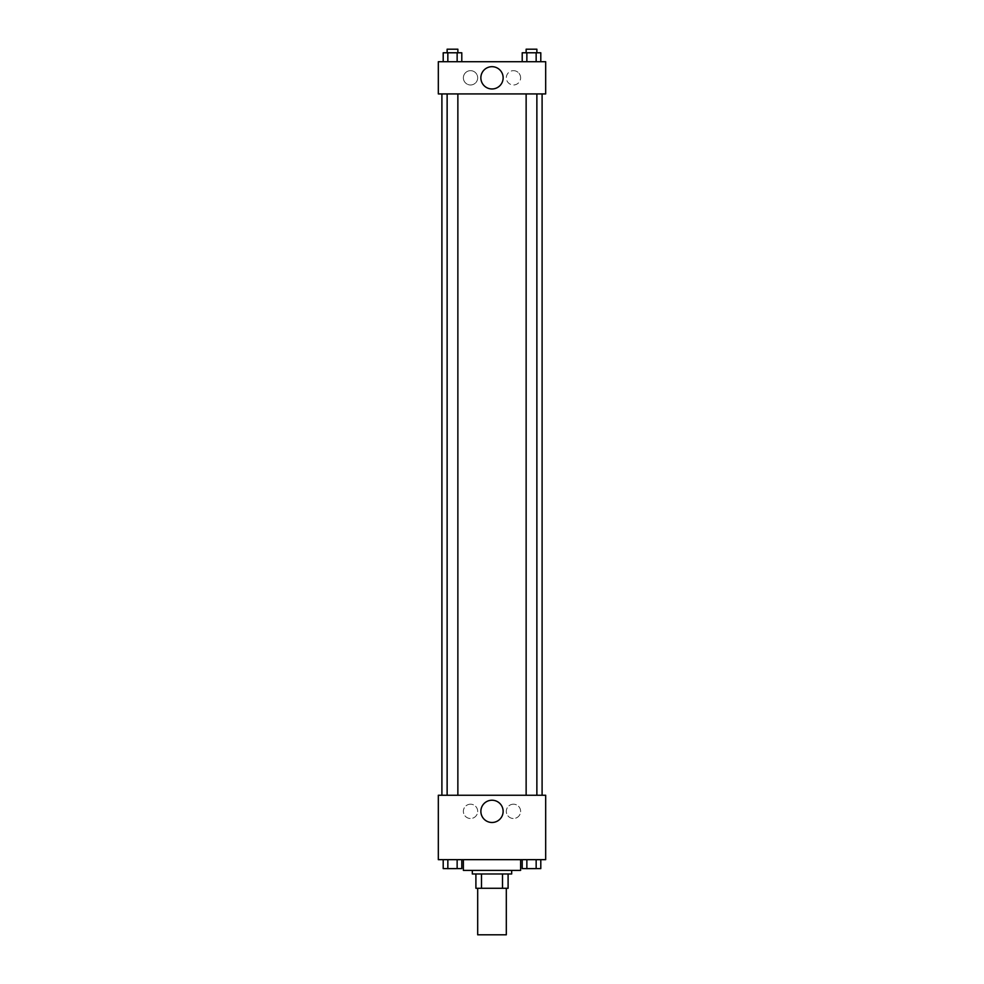 <?xml version="1.0" encoding="UTF-8"?>
<svg xmlns="http://www.w3.org/2000/svg" width="984" height="984" viewBox="0 0 984 984"><rect width="100%" height="100%" fill="white"/><g stroke="black" fill="none" stroke-linecap="round" stroke-linejoin="round"><path stroke-width="0.74" stroke-dasharray="4.92 3.69" d="M506.317 934.8L477.683 934.8M506.317 888.281L477.683 888.281L506.317 888.281M481.496 888.281L475.899 888.281L475.899 873.976L481.496 873.976L481.496 888.281L508.101 888.281M502.504 873.976L481.496 873.976L502.504 873.976L502.504 888.281M481.496 873.976L475.899 873.976M472.32 873.976L511.68 873.976M492 870.397L472.32 870.397L492 870.397M520.622 870.397L463.378 870.397M520.622 859.659L463.378 859.659L520.622 859.659M438.323 859.659L545.677 859.659L545.677 795.256L438.323 795.256L438.323 859.659M522.209 859.659L522.209 868.601L526.858 868.601L522.209 868.601L526.858 868.601L526.858 859.659L536.157 859.659L522.209 859.659L540.794 859.659L522.209 859.659L526.858 859.659L526.858 868.601L540.794 868.601L536.157 868.601L540.794 868.601L540.794 859.659L536.157 859.659L536.157 868.601L526.858 868.601L536.157 868.601L536.157 859.659L540.794 859.659L526.858 859.659L540.794 859.659M461.791 859.659L443.206 859.659L457.142 859.659L457.142 868.601L461.791 868.601L457.142 868.601L461.791 868.601L461.791 859.659L443.206 859.659L447.843 859.659L447.843 868.601L457.142 868.601L447.843 868.601L457.142 868.601L457.142 859.659L457.142 868.601M438.323 807.778L438.323 812.698L438.335 807.778M492 822.489A11.144 11.144 0 0 0 501.643 805.785A11.144 11.144 0 0 0 482.357 805.785A11.144 11.144 0 0 0 492 822.489M545.677 807.778L545.677 812.698L545.665 807.778M470.536 804.199A7.159 7.159 0 0 0 464.337 814.936A7.159 7.159 0 0 0 476.723 814.936A7.159 7.159 0 0 0 470.536 804.199A7.159 7.159 0 0 1 476.723 814.936A7.159 7.159 0 0 1 464.337 814.936A7.159 7.159 0 0 1 470.536 804.199M513.463 804.199A7.159 7.159 0 0 0 507.277 814.936A7.159 7.159 0 0 0 519.663 814.936A7.159 7.159 0 0 0 513.463 804.199A7.159 7.159 0 0 1 519.663 814.936A7.159 7.159 0 0 1 507.277 814.936A7.159 7.159 0 0 1 513.463 804.199M526.132 795.256L536.87 795.256L526.132 795.256L536.87 795.256L526.132 795.256L526.132 93.923L536.87 93.923L526.132 93.923M457.868 795.256L447.13 795.256L457.868 795.256L447.13 795.256L457.868 795.256L457.868 93.923L447.13 93.923L457.868 93.923M542.098 795.256L441.902 795.256L542.098 795.256M542.098 93.923L441.902 93.923L542.098 93.923M536.87 93.923L536.87 795.256M545.677 93.923L438.323 93.923L438.323 61.721L545.677 61.721L545.677 93.923M463.378 77.822A7.159 7.159 0 0 0 470.536 84.981A7.159 7.159 0 0 0 477.683 77.822A7.159 7.159 0 0 0 470.536 70.663A7.159 7.159 0 0 0 463.378 77.822M520.622 77.822A7.159 7.159 0 0 0 513.463 70.663A7.159 7.159 0 0 0 506.317 77.822A7.159 7.159 0 0 0 513.463 84.981A7.159 7.159 0 0 0 520.622 77.822M522.209 61.721L540.794 61.721L522.209 61.721L540.794 61.721L522.209 61.721L540.794 61.721L522.209 61.721L522.209 52.779L540.794 52.779L536.157 52.779L536.157 61.721L536.157 52.779L526.858 52.779L526.858 61.721L526.858 52.779L522.209 52.779L540.794 52.779L540.794 61.721M443.206 61.721L461.791 61.721L443.206 61.721L461.791 61.721L443.206 61.721L443.206 52.779L461.791 52.779L457.142 52.779L457.142 61.721L457.142 52.779L447.843 52.779L447.843 61.721L447.843 52.779L443.206 52.779L461.791 52.779L461.791 61.721M470.536 70.663A7.159 7.159 0 0 1 476.723 81.401A7.159 7.159 0 0 1 464.337 81.401A7.159 7.159 0 0 1 470.536 70.663M513.463 70.663A7.159 7.159 0 0 1 519.663 81.401A7.159 7.159 0 0 1 507.277 81.401A7.159 7.159 0 0 1 513.463 70.663M438.323 86.321L438.323 76.481L438.335 86.321M545.677 76.481L545.677 86.321L545.665 76.481M503.144 77.822A11.144 11.144 0 0 0 486.428 68.179A11.144 11.144 0 0 0 486.428 87.478A11.144 11.144 0 0 0 503.144 77.822M536.87 52.779L526.132 52.779L536.87 52.779L526.132 52.779L536.87 52.779L536.87 49.2L526.132 49.2L536.87 49.2L526.132 49.2L526.132 52.779M457.868 52.779L447.13 52.779L457.868 52.779L447.13 52.779L457.868 52.779L457.868 49.2L447.13 49.2L457.868 49.2L447.13 49.2L447.13 52.779M536.157 52.779L536.157 61.721M526.858 52.779L526.858 61.721M457.142 52.779L457.142 61.721M447.843 52.779L447.843 61.721M536.87 868.601L526.132 868.638M443.206 859.659L447.843 859.659L443.206 859.659L443.206 868.601L447.843 868.601L443.206 868.601L447.843 868.601L447.843 859.659L457.142 859.659L443.206 859.659L457.142 859.659M457.868 868.601L447.13 868.638M536.157 859.659L536.157 868.601M526.858 859.659L526.858 868.601M447.843 859.659L447.843 868.601M447.13 93.923L447.13 795.256"/><path stroke-width="1.48" d="M477.683 888.281L477.683 934.8L506.317 934.8L506.317 888.281M502.504 873.976L502.504 888.281L475.899 888.281L475.899 873.976M502.504 888.281L508.101 888.281L508.101 873.976L508.101 888.281M511.68 870.397L511.68 873.976L472.32 873.976L472.32 870.397M481.496 873.976L481.496 888.281M463.378 859.659L463.378 870.397L520.622 870.397L520.622 859.659M545.677 859.659L438.323 859.659L438.323 795.256L545.677 795.256L545.677 859.659M492 822.489A11.144 11.144 0 0 1 482.357 805.785A11.144 11.144 0 0 1 501.643 805.785A11.144 11.144 0 0 1 492 822.489M542.098 93.923L542.098 795.256M526.132 795.256L526.132 93.923M457.868 93.923L457.868 795.256M545.677 93.923L438.323 93.923L438.323 61.721L545.677 61.721L545.677 93.923M503.144 77.822A11.144 11.144 0 0 1 486.428 87.478A11.144 11.144 0 0 1 486.428 68.179A11.144 11.144 0 0 1 503.144 77.822M540.794 61.721L540.794 52.779L522.209 52.779L522.209 61.721M536.157 52.779L536.157 61.721M526.858 52.779L526.858 61.721M526.132 52.779L526.132 49.2L536.87 49.2L536.87 52.779M461.791 61.721L461.791 52.779L443.206 52.779L443.206 61.721M457.142 52.779L457.142 61.721M447.843 52.779L447.843 61.721M447.13 52.779L447.13 49.2L457.868 49.2L457.868 52.779M540.794 859.659L540.794 868.601L522.209 868.601L522.209 859.659M536.157 859.659L536.157 868.601M526.858 859.659L526.858 868.601M536.87 868.601L526.132 868.638M461.791 859.659L461.791 868.601L443.206 868.601L443.206 859.659M457.142 859.659L457.142 868.601M447.843 859.659L447.843 868.601M457.868 868.601L447.13 868.638M441.902 93.923L441.902 795.256M536.87 795.256L536.87 93.923M447.13 93.923L447.13 795.256"/></g></svg>
